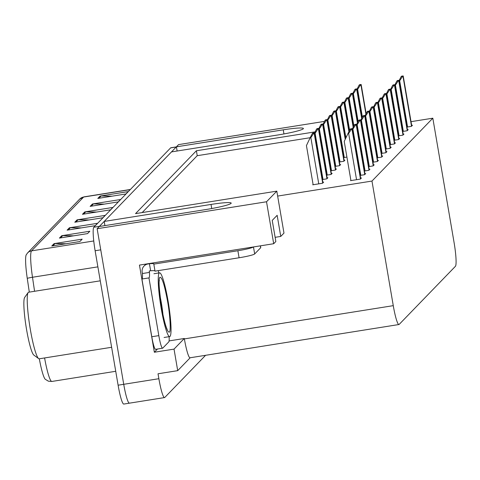 <?xml version="1.0" encoding="UTF-8"?>
<svg xmlns="http://www.w3.org/2000/svg" width="480" height="480" viewBox="0 0 480 480"><rect width="100%" height="100%" fill="white"/><g stroke="black" fill="none" stroke-linecap="round" stroke-linejoin="round"><path stroke-width="0.72" d="M315.156 131.856L196.392 150.762L135.534 213.63L276.81 191.142L266.52 201.768L97.14 228.726L99.288 226.506L206.118 209.508A22.95 2.106 -9.7 0 0 231.066 203.388A22.95 2.106 -9.7 0 0 231.198 203.1A22.95 2.106 -9.7 0 0 211.032 204.432L104.202 221.43L171.498 151.908L278.334 134.904A22.95 2.106 -9.7 0 0 303.276 128.784A22.95 2.106 -9.7 0 0 303.408 128.496A22.95 2.106 -9.7 0 0 283.242 129.828L176.412 146.832L178.56 144.612L324.516 121.38M157.464 349.026L154.35 352.242L139.452 265.092L273.696 243.726L275.844 241.506L272.232 220.386L277.146 215.31L280.758 236.43L283.98 233.1L277.65 196.074L371.97 181.062L393.27 305.658A21.516 2.658 81 0 0 398.952 324.528A21.516 2.658 81 0 0 399.18 324.402L455.43 266.292A21.516 2.658 81 0 0 454.122 242.796L432.822 118.194L411.03 121.662M169.086 340.908L184.314 338.484L174.03 349.11L154.35 352.242M184.314 338.484L184.386 338.904A21.516 2.658 81 0 0 190.068 357.774L398.952 324.528M174.03 349.11L177.708 370.65L190.194 357.756M205.578 355.308L164.784 397.452A21.516 2.658 -99 0 1 164.556 397.578A21.516 2.658 -99 0 1 158.874 378.708L158.028 373.782L177.708 370.65M266.52 201.768L273.696 243.726M129.642 403.044A21.516 2.658 -99 0 1 129.414 403.17A21.516 2.658 -99 0 1 123.732 384.3L97.14 228.726M177.126 151.008L176.412 146.832M104.916 225.612L104.202 221.43M275.13 237.324L280.758 236.43M371.97 181.062L432.822 118.194M276.81 191.142L277.65 196.074M310.17 137.712L197.232 155.688L142.17 212.574M197.232 155.688L196.392 150.762M381.438 153.432L385.884 152.724L386.958 151.614L386.154 151.74M389.946 144.648L394.392 143.94L395.466 142.83L394.656 142.956M394.194 140.256L398.64 139.548L399.72 138.438L398.91 138.564M398.448 135.858L402.894 135.15L403.968 134.04L403.164 134.172M402.702 131.466L407.148 130.758L408.222 129.648L407.412 129.78M385.692 149.04L390.138 148.332L391.212 147.222L390.408 147.348M377.184 157.824L381.636 157.116L382.71 156.006L381.9 156.138M372.936 162.216L377.382 161.508L378.456 160.398L377.646 160.53M368.682 166.614L373.128 165.906L374.202 164.796L373.398 164.922M364.428 171.006L368.874 170.298L369.954 169.188L369.144 169.314M360.174 175.398L364.626 174.69L365.7 173.58L364.89 173.706M350.88 180.294L350.532 180.648L360.372 179.082L361.446 177.972L360.636 178.098M406.95 127.074L411.402 126.366L412.476 125.256L411.666 125.382M343.644 157.59L346.908 157.068M339.39 161.982L343.836 161.274L344.916 160.164L344.106 160.29M335.136 166.374L339.588 165.666L340.662 164.556L339.852 164.688M330.888 170.766L335.334 170.058L336.408 168.948L335.598 169.08M326.634 175.164L331.08 174.456L332.154 173.346L331.35 173.472M322.38 179.556L326.832 178.848L327.906 177.738L327.096 177.864M313.08 184.452L312.738 184.806L322.578 183.24L323.652 182.13L322.842 182.256M176.256 146.988A21.516 2.658 -99 0 1 176.418 146.88L170.862 147.756A21.516 2.658 -99 0 0 170.634 147.882L176.256 146.988L99.438 226.35A21.516 2.658 -99 0 0 99.324 226.5M164.556 397.578L129.414 403.17A21.516 2.658 -99 0 1 123.732 384.3L100.746 249.846L95.124 250.74A21.516 2.658 -99 0 1 93.816 227.244L170.634 147.882M29.304 292.116L27.252 278.334A25.818 3.192 -99 0 1 26.202 254.862L27.588 252.924L79.692 199.092A7.17 7.086 44.1 0 1 83.64 197.04L31.536 250.872A7.17 7.086 -135.9 0 0 27.588 252.924M44.592 357.948A28.686 3.546 81 0 0 51.882 381.45L48.366 381.174L45.228 379.242A25.818 3.192 -99 0 1 39.324 358.788M129.414 403.17L123.792 404.064A21.516 2.658 -99 0 1 118.11 385.2L95.124 250.74M92.436 203.988L120.552 199.512L118.248 201.894L90.132 206.364L92.436 203.988A5.736 5.67 -135.9 0 1 93.426 203.916L91.224 206.196M100.11 196.056L128.226 191.586L125.922 193.962L97.806 198.438L100.11 196.056A5.736 5.67 -135.9 0 1 101.1 195.99L98.898 198.264M69.408 227.778L97.524 223.302L95.22 225.684L67.104 230.154L69.408 227.778A5.736 5.67 -135.9 0 1 70.398 227.706L68.196 229.98M61.734 235.704L89.844 231.234L87.546 233.61L59.43 238.086L61.734 235.704A5.736 5.67 -135.9 0 1 62.724 235.638L60.522 237.912M54.06 243.636L82.17 239.16L79.866 241.542L51.756 246.018L54.06 243.636A5.736 5.67 -135.9 0 1 55.05 243.564L52.848 245.844M84.762 211.92L112.872 207.444L110.568 209.82L82.458 214.296L84.762 211.92A5.736 5.67 -135.9 0 1 85.752 211.848L83.55 214.122M77.082 219.846L105.198 215.376L102.894 217.752L74.784 222.228L77.082 219.846A5.736 5.67 -135.9 0 1 78.078 219.78L75.876 222.054M89.004 219.96L78.078 219.78M96.678 212.034L85.752 211.848M65.976 243.75L55.05 243.564M73.65 235.824L62.724 235.638M81.33 227.892L70.398 227.706M112.032 196.176L101.1 195.99M104.358 204.102L93.426 203.916M361.158 84.6A3.588 0.33 -9.7 0 0 361.176 84.552A3.588 0.33 -9.7 0 0 360.99 84.486L359.568 84.708L359.01 85.284L360.438 85.056A3.588 0.33 -9.7 0 0 360.93 84.834L366.132 113.688M357.006 89.412L357.63 89.31L360.438 85.056M356.988 89.31L359.01 85.284M403.206 76.05A3.588 0.33 -9.7 0 0 403.224 76.002A3.588 0.33 -9.7 0 0 403.038 75.936L401.61 76.158L401.058 76.734L402.486 76.506A3.588 0.33 -9.7 0 0 402.978 76.284L411.744 126.006M399.054 80.862L399.678 80.76L402.486 76.506M399.036 80.76L401.058 76.734M356.904 88.992A3.588 0.33 -9.7 0 0 356.928 88.95A3.588 0.33 -9.7 0 0 356.736 88.878L355.314 89.106L354.756 89.676L356.184 89.448A3.588 0.33 -9.7 0 0 356.676 89.232L361.878 118.08M352.752 93.804L353.382 93.708L356.184 89.448M352.734 93.702L354.756 89.676M352.656 93.384A3.588 0.33 -9.7 0 0 352.674 93.342A3.588 0.33 -9.7 0 0 352.488 93.27L351.06 93.498L350.508 94.068L351.93 93.84A3.588 0.33 -9.7 0 0 352.422 93.624L357.624 122.472M348.504 98.196L349.128 98.1L351.93 93.84M348.486 98.094L350.508 94.068M348.402 97.776A3.588 0.33 -9.7 0 0 348.42 97.734A3.588 0.33 -9.7 0 0 348.234 97.662L346.806 97.89L346.254 98.46L347.682 98.238A3.588 0.33 -9.7 0 0 348.168 98.016L353.376 126.864M344.25 102.594L344.874 102.492L347.682 98.238M344.232 102.486L346.254 98.46M398.952 80.442A3.588 0.33 -9.7 0 0 398.976 80.394A3.588 0.33 -9.7 0 0 398.784 80.328L397.362 80.556L396.804 81.126L398.232 80.898A3.588 0.33 -9.7 0 0 398.724 80.682L407.496 130.404M394.8 85.254L395.424 85.158L398.232 80.898M394.782 85.152L396.804 81.126M394.698 84.834A3.588 0.33 -9.7 0 0 394.722 84.792A3.588 0.33 -9.7 0 0 394.536 84.72L393.108 84.948L392.556 85.518L393.978 85.29A3.588 0.33 -9.7 0 0 394.47 85.074L403.242 134.796M390.546 89.646L391.176 89.55L393.978 85.29M390.528 89.544L392.556 85.518M390.45 89.226A3.588 0.33 -9.7 0 0 390.468 89.184A3.588 0.33 -9.7 0 0 390.282 89.112L388.854 89.34L388.302 89.91L389.724 89.688A3.588 0.33 -9.7 0 0 390.216 89.466L398.988 139.188M386.298 94.038L386.922 93.942L389.724 89.688M386.28 93.936L388.302 89.91M386.196 93.618A3.588 0.33 -9.7 0 0 386.214 93.576A3.588 0.33 -9.7 0 0 386.028 93.504L384.606 93.732L384.048 94.308L385.476 94.08A3.588 0.33 -9.7 0 0 385.968 93.858L394.734 143.58M382.044 98.436L382.668 98.334L385.476 94.08M382.026 98.328L384.048 94.308M142.428 273.528L149.46 272.412A14.346 1.77 -99 0 1 148.95 277.902L141.924 279.018A14.346 1.77 -99 0 0 142.428 273.528L142.188 272.124A7.17 7.086 44.1 0 1 148.014 263.964L149.418 263.736A14.346 1.314 170.3 0 1 153.894 263.934A14.346 1.314 170.3 0 1 153.816 264.114L155.016 271.152L239.076 257.772A14.346 1.314 -9.7 0 0 254.67 253.95L260.658 247.764A14.346 1.314 -9.7 0 0 260.736 247.584L260.442 245.838M154.962 270.828A14.346 1.314 -9.7 0 0 150.624 270.78L149.22 271.002L149.46 272.412M153.816 264.114L237.876 250.734A14.346 1.314 -9.7 0 0 253.422 246.954M169.128 336.678A14.346 1.77 -99 0 1 168.75 341.934L162.762 348.12A14.346 1.77 -99 0 1 162.612 348.204A14.346 1.77 -99 0 1 158.82 335.628L148.95 277.902M141.924 279.018L151.788 336.744A14.346 1.77 81 0 0 155.58 349.326L162.612 348.204M149.418 263.736L150.624 270.78M158.766 272.964L158.364 270.618M161.646 307.8C159.18 294.168 158.262 277.866 159.93 277.272C162 276.996 164.55 285.006 167.574 301.302L167.634 301.62C170.094 315.252 171.012 331.554 169.35 332.148C167.28 332.424 164.73 324.414 161.7 308.118L161.646 307.8M159.222 273.03A32.274 3.99 -99 0 1 159.564 272.838A32.274 3.99 -99 0 1 168.336 302.61A32.274 3.99 -99 0 1 170.052 336.39A32.274 3.99 -99 0 1 169.71 336.582A32.274 3.99 -99 0 1 160.938 306.81A32.274 3.99 -99 0 1 159.222 273.03M100.266 280.824L28.614 292.23A33.708 4.164 81 0 0 28.254 292.428A33.708 4.164 81 0 0 28.14 292.566L24.66 297.444A29.406 3.636 81 0 0 26.544 329.436A29.406 3.636 81 0 0 33.834 355.074L38.652 358.626A33.708 4.164 81 0 0 39.21 358.806L111.624 347.28M28.14 292.566A33.708 4.164 81 0 0 30.3 329.244A33.708 4.164 81 0 0 38.652 358.626M344.148 102.174A3.588 0.33 -9.7 0 0 344.172 102.126A3.588 0.33 -9.7 0 0 343.98 102.054L342.558 102.282L342 102.858L343.428 102.63A3.588 0.33 -9.7 0 0 343.92 102.408L349.122 131.262M339.996 106.986L340.62 106.884L343.428 102.63M339.978 106.878L342 102.858M339.894 106.566A3.588 0.33 -9.7 0 0 339.918 106.518A3.588 0.33 -9.7 0 0 339.732 106.446L338.304 106.674L337.752 107.25L339.174 107.022A3.588 0.33 -9.7 0 0 339.666 106.8L345.426 138.906M335.742 111.378L336.372 111.276L339.174 107.022M335.724 111.276L337.752 107.25M335.646 110.958A3.588 0.33 -9.7 0 0 335.664 110.91A3.588 0.33 -9.7 0 0 335.478 110.844L334.05 111.066L333.498 111.642L334.92 111.414A3.588 0.33 -9.7 0 0 335.412 111.198L344.184 160.92M331.494 115.77L332.118 115.668L334.92 111.414M331.476 115.668L333.498 111.642M381.942 98.016A3.588 0.33 -9.7 0 0 381.966 97.968A3.588 0.33 -9.7 0 0 381.774 97.896L380.352 98.124L379.794 98.7L381.222 98.472A3.588 0.33 -9.7 0 0 381.714 98.25L390.486 147.972M377.79 102.828L378.42 102.726L381.222 98.472M377.772 102.726L379.794 98.7M377.694 102.408A3.588 0.33 -9.7 0 0 377.712 102.36A3.588 0.33 -9.7 0 0 377.526 102.294L376.098 102.516L375.546 103.092L376.968 102.864A3.588 0.33 -9.7 0 0 377.46 102.642L386.232 152.37M373.542 107.22L374.166 107.118L376.968 102.864M373.524 107.118L375.546 103.092M373.44 106.8A3.588 0.33 -9.7 0 0 373.458 106.758A3.588 0.33 -9.7 0 0 373.272 106.686L371.844 106.914L371.292 107.484L372.72 107.256A3.588 0.33 -9.7 0 0 373.212 107.04L381.978 156.762L373.458 106.758M369.288 111.612L369.912 111.516L372.72 107.256M369.27 111.51L371.292 107.484M331.392 115.35A3.588 0.33 -9.7 0 0 331.41 115.308A3.588 0.33 -9.7 0 0 331.224 115.236L329.802 115.464L329.244 116.034L330.672 115.806A3.588 0.33 -9.7 0 0 331.164 115.59L339.93 165.312M327.24 120.162L327.864 120.066L330.672 115.806M327.222 120.06L329.244 116.034M327.138 119.742A3.588 0.33 -9.7 0 0 327.162 119.7A3.588 0.33 -9.7 0 0 326.97 119.628L325.548 119.856L324.99 120.426L326.418 120.204A3.588 0.33 -9.7 0 0 326.91 119.982L335.682 169.704M322.986 124.554L323.61 124.458L326.418 120.204M322.968 124.452L324.99 120.426M322.89 124.134A3.588 0.33 -9.7 0 0 322.908 124.092A3.588 0.33 -9.7 0 0 322.722 124.02L321.294 124.248L320.742 124.824L322.164 124.596A3.588 0.33 -9.7 0 0 322.656 124.374L331.428 174.096M318.732 128.952L319.362 128.85L322.164 124.596M318.72 128.844L320.742 124.824M318.636 128.532A3.588 0.33 -9.7 0 0 318.654 128.484A3.588 0.33 -9.7 0 0 318.468 128.412L317.04 128.64L316.488 129.216L317.916 128.988A3.588 0.33 -9.7 0 0 318.402 128.766L327.174 178.488M314.484 133.344L315.108 133.242L317.916 128.988M314.466 133.242L316.488 129.216M314.382 132.924A3.588 0.33 -9.7 0 0 314.406 132.876A3.588 0.33 -9.7 0 0 314.214 132.81L312.792 133.032L312.234 133.608L313.662 133.38A3.588 0.33 -9.7 0 0 314.154 133.158L322.92 182.88M313.134 184.74L306.438 145.572L310.152 137.748L310.854 137.634L313.662 133.38M310.152 137.748L312.234 133.608M369.186 111.192A3.588 0.33 -9.7 0 0 369.21 111.15A3.588 0.33 -9.7 0 0 369.018 111.078L367.596 111.306L367.038 111.876L368.466 111.648A3.588 0.33 -9.7 0 0 368.958 111.432L377.724 161.154M365.034 116.004L365.658 115.908L368.466 111.648M365.016 115.902L367.038 111.876M364.932 115.584A3.588 0.33 -9.7 0 0 364.956 115.542A3.588 0.33 -9.7 0 0 364.77 115.47L363.342 115.698L362.79 116.268L364.212 116.046A3.588 0.33 -9.7 0 0 364.704 115.824L373.476 165.546M360.78 120.402L361.41 120.3L364.212 116.046M360.762 120.294L362.79 116.268M360.684 119.982A3.588 0.33 -9.7 0 0 360.702 119.934A3.588 0.33 -9.7 0 0 360.516 119.862L359.088 120.09L358.536 120.666L359.958 120.438A3.588 0.33 -9.7 0 0 360.45 120.216L369.222 169.938M356.532 124.794L357.156 124.692L359.958 120.438M356.514 124.686L358.536 120.666M356.43 124.374A3.588 0.33 -9.7 0 0 356.448 124.326A3.588 0.33 -9.7 0 0 356.262 124.254L354.84 124.482L354.282 125.058L355.71 124.83A3.588 0.33 -9.7 0 0 356.202 124.608L364.968 174.33M352.278 129.186L352.902 129.084L355.71 124.83M352.26 129.084L354.282 125.058M352.176 128.766A3.588 0.33 -9.7 0 0 352.2 128.718A3.588 0.33 -9.7 0 0 352.008 128.652L350.586 128.874L350.028 129.45L351.456 129.222A3.588 0.33 -9.7 0 0 351.948 129.006L360.72 178.728M350.928 180.588L344.232 141.414L347.952 133.59L348.654 133.476L351.456 129.222M347.952 133.59L350.028 129.45M283.95 133.944L283.242 129.828M211.734 208.548L211.032 204.432M158.874 378.708L118.11 385.2M393.27 305.658L184.386 338.904M79.692 199.092L83.946 196.872A28.686 3.546 81 0 0 83.64 197.04L130.23 189.63M93.744 240.972L31.536 250.872A28.686 3.546 81 0 0 32.49 277.26A7.17 0.582 171.5 0 0 27.252 278.334M97.878 266.856L32.49 277.26L34.578 291.276M93.816 227.244L99.438 226.35M365.928 114.09L360.93 84.834M362.376 117.084L357.63 89.31M411.516 126.246L402.978 76.284M407.58 126.972L399.678 80.76M361.674 118.482L356.676 89.232M358.128 121.476L353.382 93.708M357.426 122.874L352.422 93.624M353.874 125.868L349.128 98.1M353.172 127.266L348.168 98.016M349.62 130.266L344.874 102.492M407.262 130.638L398.724 80.682M403.326 131.37L395.424 85.158M403.008 135.03L394.47 85.074M399.072 135.762L391.176 89.55M398.76 139.428L390.216 89.466M394.824 140.154L386.922 93.942M394.506 143.82L385.968 93.858M390.57 144.546L382.668 98.334M158.82 335.628L151.788 336.744M253.47 246.942L254.67 253.95M260.658 247.764L260.328 245.85M237.876 250.734L239.076 257.772M159.99 295.902A22.23 2.748 -99 0 1 161.352 302.898A22.23 2.748 -99 0 1 162.954 314.526M348.918 131.664L343.92 102.408M345.918 137.868L340.62 106.884M345.228 139.32L339.666 106.8M344.268 157.488L336.372 111.276M343.956 161.154L335.412 111.198M340.014 161.88L332.118 115.668M390.252 148.212L381.714 98.25M386.316 148.938L378.42 102.726M386.004 152.604L377.46 102.642M382.062 153.33L374.166 107.118M381.75 156.996L373.212 107.04M377.814 157.728L369.912 111.516M339.702 165.546L331.164 115.59M335.766 166.278L327.864 120.066M335.448 169.944L326.91 119.982M331.512 170.67L323.61 124.458M331.194 174.336L322.656 124.374M327.258 175.062L319.362 128.85M326.946 178.728L318.402 128.766M323.01 179.454L315.108 133.242M322.692 183.12L314.154 133.158M318.756 183.846L310.854 137.634M377.496 161.394L368.958 111.432M373.56 162.12L365.658 115.908M373.242 165.786L364.704 115.824M369.306 166.512L361.41 120.3M368.994 170.178L360.45 120.216M365.052 170.904L357.156 124.692M364.74 174.57L356.202 124.608M360.804 175.296L352.902 129.084M360.486 178.962L351.948 129.006M356.55 179.688L348.654 133.476M83.946 196.872L130.374 189.48M51.882 381.45L115.728 371.286M366.15 113.646L361.176 84.552M411.768 125.982L403.224 76.002M361.896 118.038L356.928 88.95M357.648 122.43L352.674 93.342M353.394 126.822L348.42 97.734M407.514 130.38L398.976 80.394M403.266 134.772L394.722 84.792M399.012 139.164L390.468 89.184M394.758 143.556L386.214 93.576M145.962 264.054L144.066 266.016M166.662 328.71L167.148 329.238C167.31 329.73 164.808 325.476 161.73 308.04C159.306 290.328 158.532 281.19 159.408 280.614L159.114 281.268M153.942 273.732L159.564 272.838M164.088 337.476L169.71 336.582M349.14 131.22L344.172 102.126M345.444 138.858L339.918 106.518M344.208 160.89L335.664 110.91M390.51 147.948L381.966 97.968M386.256 152.34L377.712 102.36M339.954 165.288L331.41 115.308M335.706 169.68L327.162 119.7M331.452 174.072L322.908 124.092M327.198 178.464L318.654 128.484M322.944 182.856L314.406 132.876M377.748 161.13L369.21 111.15M373.5 165.522L364.956 115.542M369.246 169.914L360.702 119.934M364.992 174.306L356.448 124.326M360.744 178.698L352.2 128.718"/></g></svg>
